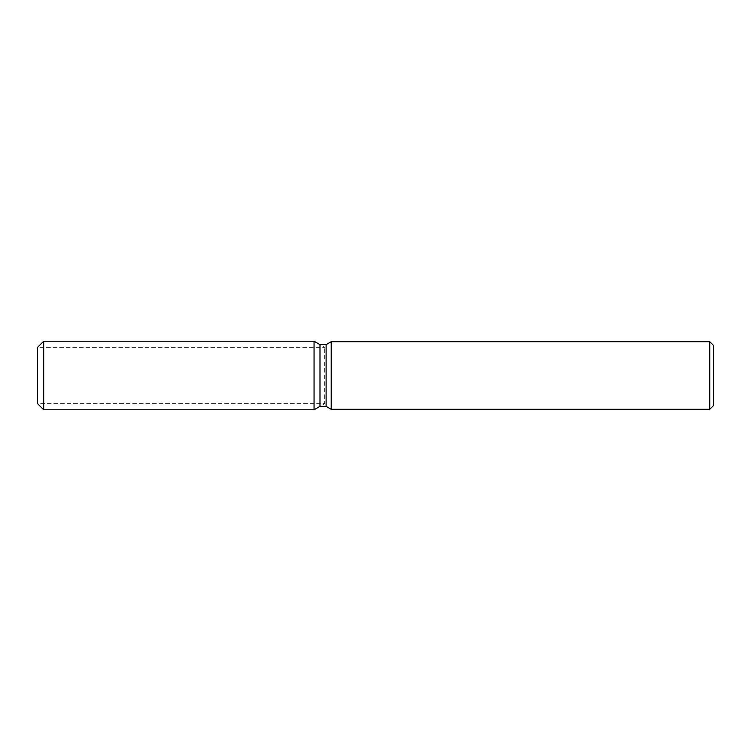 <?xml version="1.0" encoding="UTF-8"?>
<svg xmlns="http://www.w3.org/2000/svg" width="751" height="751" viewBox="0 0 751 751"><rect width="100%" height="100%" fill="white"/><g stroke="black" fill="none" stroke-linecap="round" stroke-linejoin="round"><path stroke-width="0.56" stroke-dasharray="3.75 2.82" d="M314.059 403.644L37.55 403.644L37.55 347.356L314.059 347.356L314.059 403.644L314.059 347.356M713.45 345.394L713.45 405.606M709.761 341.705L709.761 409.295M331.2 341.705L331.2 409.295M326.112 344.643L326.112 406.357M319.992 344.643L319.992 406.357L324.695 403.644L324.695 347.356L324.695 403.644L37.55 403.644L37.55 347.356L324.695 347.356L319.992 344.643M314.059 341.217L314.059 409.783L314.059 341.217M43.699 341.217L43.699 409.783"/><path stroke-width="1.13" d="M314.059 409.783L43.699 409.783L37.55 403.644L37.55 347.356L43.699 341.217L314.059 341.217L319.992 344.643L326.112 344.643L331.2 341.705L709.761 341.705L713.45 345.394L713.45 405.606L709.761 409.295L331.2 409.295L326.112 406.357L319.992 406.357L314.059 409.783L314.059 341.217L319.992 344.643L319.992 406.357L314.059 409.783L314.059 341.217M326.112 406.357L326.112 344.643M331.2 409.295L331.2 341.705M709.761 409.295L709.761 341.705M43.699 409.783L43.699 341.217M37.55 403.644L37.55 347.356"/></g></svg>
